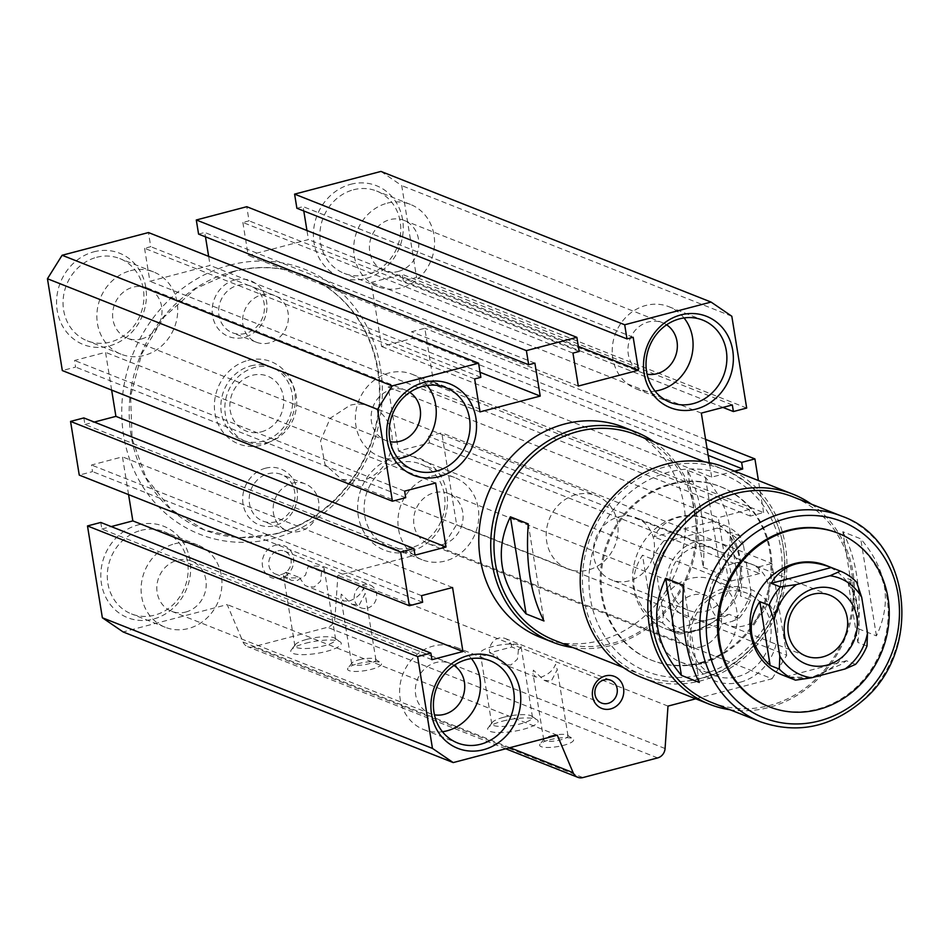 <?xml version="1.0" encoding="UTF-8"?>
<svg xmlns="http://www.w3.org/2000/svg" width="949" height="949" viewBox="0 0 949 949"><rect width="100%" height="100%" fill="white"/><g stroke="black" fill="none" stroke-linecap="round" stroke-linejoin="round"><path stroke-width="0.71" stroke-dasharray="4.75 3.56" d="M96.62 257.309A44.223 39.811 -68.4 0 1 119.764 258.567A44.223 39.811 -68.4 0 1 143.631 301.865A44.223 39.811 -68.4 0 1 110.357 342.067A44.223 39.811 -68.4 0 1 87.213 340.81A44.223 39.811 -68.4 0 1 63.346 297.512A44.223 39.811 -68.4 0 1 96.62 257.309M93.868 251.817A49.134 44.235 -68.4 0 1 145.778 287.262A49.134 44.235 -68.4 0 1 109.123 345.982A49.134 44.235 -68.4 0 1 57.213 310.548A49.134 44.235 -68.4 0 1 93.868 251.817M130.428 270.69A44.223 39.811 -68.4 0 1 153.572 271.948A44.223 39.811 -68.4 0 1 177.439 315.246A44.223 39.811 -68.4 0 1 144.153 355.448A44.223 39.811 -68.4 0 1 121.021 354.191A44.223 39.811 -68.4 0 1 97.154 310.892A44.223 39.811 -68.4 0 1 130.428 270.69M427.192 385.472A44.223 39.811 111.6 0 0 412.08 374.25A44.223 39.811 111.6 0 0 388.948 372.993A44.223 39.811 111.6 0 0 355.661 413.195A44.223 39.811 111.6 0 0 379.529 456.493A44.223 39.811 111.6 0 0 398.236 458.652M140.855 530.408A44.223 39.811 -68.4 0 1 163.987 531.665A44.223 39.811 -68.4 0 1 187.855 574.964A44.223 39.811 -68.4 0 1 154.58 615.154A44.223 39.811 -68.4 0 1 131.448 613.908A44.223 39.811 -68.4 0 1 107.581 570.598A44.223 39.811 -68.4 0 1 140.855 530.408M138.103 524.916A49.134 44.235 -68.4 0 1 190.014 560.349A49.134 44.235 -68.4 0 1 153.358 619.08A49.134 44.235 -68.4 0 1 101.448 583.635A49.134 44.235 -68.4 0 1 138.103 524.916M174.663 543.789A44.223 39.811 -68.4 0 1 197.795 545.034A44.223 39.811 -68.4 0 1 221.663 588.344A44.223 39.811 -68.4 0 1 188.388 628.535A44.223 39.811 -68.4 0 1 165.256 627.277A44.223 39.811 -68.4 0 1 141.389 583.979A44.223 39.811 -68.4 0 1 174.663 543.789M471.416 658.57A44.223 39.811 111.6 0 0 456.315 647.348A44.223 39.811 111.6 0 0 433.171 646.091A44.223 39.811 111.6 0 0 399.897 686.293A44.223 39.811 111.6 0 0 423.764 729.591A44.223 39.811 111.6 0 0 442.459 731.738M737.551 676.696A44.223 39.811 111.6 0 0 770.825 636.494A44.223 39.811 111.6 0 0 746.958 593.196A44.223 39.811 111.6 0 0 723.814 591.939A44.223 39.811 111.6 0 0 690.54 632.141A44.223 39.811 111.6 0 0 714.407 675.439A44.223 39.811 111.6 0 0 737.551 676.696M740.291 682.189A49.134 44.235 111.6 0 0 776.958 623.457A49.134 44.235 111.6 0 0 725.048 588.024A49.134 44.235 111.6 0 0 688.393 646.744A49.134 44.235 111.6 0 0 740.291 682.189M397.69 462.875A44.223 39.811 -68.4 0 1 420.834 464.132A44.223 39.811 -68.4 0 1 444.701 507.43A44.223 39.811 -68.4 0 1 411.415 547.632A44.223 39.811 -68.4 0 1 388.283 546.375A44.223 39.811 -68.4 0 1 364.416 503.077A44.223 39.811 -68.4 0 1 397.69 462.875M394.938 457.382A49.134 44.235 -68.4 0 1 446.849 492.828A49.134 44.235 -68.4 0 1 410.193 551.547A49.134 44.235 -68.4 0 1 358.283 516.114A49.134 44.235 -68.4 0 1 394.938 457.382M431.498 476.256A44.223 39.811 -68.4 0 1 454.63 477.513A44.223 39.811 -68.4 0 1 478.498 520.811A44.223 39.811 -68.4 0 1 445.223 561.013A44.223 39.811 -68.4 0 1 422.091 559.756A44.223 39.811 -68.4 0 1 398.224 516.458A44.223 39.811 -68.4 0 1 431.498 476.256M703.743 663.315A44.223 39.811 111.6 0 0 737.017 623.113A44.223 39.811 111.6 0 0 713.15 579.815A44.223 39.811 111.6 0 0 690.018 578.558A44.223 39.811 111.6 0 0 656.732 618.76A44.223 39.811 111.6 0 0 680.599 662.058A44.223 39.811 111.6 0 0 703.743 663.315M353.467 189.776A44.223 39.811 -68.4 0 1 376.599 191.034A44.223 39.811 -68.4 0 1 400.466 234.332A44.223 39.811 -68.4 0 1 367.192 274.534A44.223 39.811 -68.4 0 1 344.048 273.276A44.223 39.811 -68.4 0 1 320.181 229.978A44.223 39.811 -68.4 0 1 353.467 189.776M350.715 184.284A49.134 44.235 -68.4 0 1 402.613 219.729A49.134 44.235 -68.4 0 1 365.958 278.46A49.134 44.235 -68.4 0 1 314.06 243.015A49.134 44.235 -68.4 0 1 350.715 184.284M387.263 203.157A44.223 39.811 -68.4 0 1 410.407 204.415A44.223 39.811 -68.4 0 1 434.274 247.713A44.223 39.811 -68.4 0 1 400.988 287.915A44.223 39.811 -68.4 0 1 377.856 286.657A44.223 39.811 -68.4 0 1 353.989 243.359A44.223 39.811 -68.4 0 1 387.263 203.157M684.027 317.951A44.223 39.811 111.6 0 0 668.915 306.717A44.223 39.811 111.6 0 0 645.783 305.471A44.223 39.811 111.6 0 0 612.508 345.661A44.223 39.811 111.6 0 0 636.376 388.96A44.223 39.811 111.6 0 0 655.071 391.118M261.378 431.819A29.478 26.548 111.6 0 0 283.371 396.587A29.478 26.548 111.6 0 0 252.232 375.318A29.478 26.548 111.6 0 0 230.239 410.561A29.478 26.548 111.6 0 0 261.378 431.819M266.883 442.815A39.312 35.386 111.6 0 0 296.468 407.085A39.312 35.386 111.6 0 0 275.246 368.592A39.312 35.386 111.6 0 0 254.688 367.477A39.312 35.386 111.6 0 0 225.103 403.206A39.312 35.386 111.6 0 0 246.313 441.7A39.312 35.386 111.6 0 0 266.883 442.815M550.894 735.89A12.29 2.954 170.8 0 1 567.502 735.238A12.29 2.954 170.8 0 1 568 735.89A12.29 2.954 170.8 0 1 560.847 739.829A12.29 2.954 170.8 0 1 543.741 739.817A12.29 2.954 170.8 0 1 544.002 739.034A12.29 2.954 170.8 0 1 550.894 735.89M549.673 739.805A17.201 4.128 170.8 0 1 572.923 738.891A17.201 4.128 170.8 0 1 563.587 745.321A17.201 4.128 170.8 0 1 545.948 747.444A17.201 4.128 170.8 0 1 540.017 744.218A17.201 4.128 170.8 0 1 549.673 739.805M503.765 717.242A20.641 4.959 170.8 0 1 531.665 716.139A20.641 4.959 170.8 0 1 532.496 717.242A20.641 4.959 170.8 0 1 520.479 723.85A20.641 4.959 170.8 0 1 491.748 723.838A20.641 4.959 170.8 0 1 492.187 722.533A20.641 4.959 170.8 0 1 503.765 717.242M502.543 721.157A25.552 6.133 170.8 0 1 537.075 719.793A25.552 6.133 170.8 0 1 523.219 729.342A25.552 6.133 170.8 0 1 497.015 732.498A25.552 6.133 170.8 0 1 488.201 727.705A25.552 6.133 170.8 0 1 502.543 721.157M358.805 659.863A12.29 2.954 170.8 0 1 375.401 659.211A12.29 2.954 170.8 0 1 375.899 659.875A12.29 2.954 170.8 0 1 368.746 663.802A12.29 2.954 170.8 0 1 351.652 663.802A12.29 2.954 170.8 0 1 351.913 663.019A12.29 2.954 170.8 0 1 358.805 659.863M357.571 663.79A17.201 4.128 170.8 0 1 380.822 662.865A17.201 4.128 170.8 0 1 371.498 669.294A17.201 4.128 170.8 0 1 353.858 671.418A17.201 4.128 170.8 0 1 347.927 668.203A17.201 4.128 170.8 0 1 357.571 663.79M306.907 639.329A20.641 4.959 170.8 0 1 334.795 638.226A20.641 4.959 170.8 0 1 335.626 639.329A20.641 4.959 170.8 0 1 323.609 645.937A20.641 4.959 170.8 0 1 294.878 645.937A20.641 4.959 170.8 0 1 295.317 644.62A20.641 4.959 170.8 0 1 306.907 639.329M305.673 643.244A25.552 6.133 170.8 0 1 340.216 641.88A25.552 6.133 170.8 0 1 326.361 651.429A25.552 6.133 170.8 0 1 300.145 654.596A25.552 6.133 170.8 0 1 291.331 649.804A25.552 6.133 170.8 0 1 305.673 643.244M511.748 647.004A12.29 11.056 111.6 0 0 505.2 638.487A12.29 11.056 111.6 0 0 498.771 638.143A12.29 11.056 111.6 0 0 489.613 652.829L511.748 647.004L518.462 649.662A20.641 4.959 -9.2 0 0 521.06 646.613A20.641 4.959 -9.2 0 0 492.329 646.613A20.641 4.959 -9.2 0 0 480.313 653.209A20.641 4.959 -9.2 0 0 496.327 655.486L501.784 663.292L504.049 664.454L535.77 677.005L541.369 677.028C548.617 674.371 553.326 670.136 555.497 664.312L557.265 669.662L551.31 680.967L544.062 680.291L533.362 670.136L533.018 673.588L535.77 677.005M518.462 649.662L517.43 659.175L510.942 664.988L504.049 664.454M349.268 601.014C356.516 598.356 361.225 594.121 363.408 588.297L365.175 593.647L359.208 604.94L351.96 604.264L341.26 594.121L340.916 597.573L343.668 600.99L349.268 601.014M308.176 566.434L321.592 571.749A20.641 4.959 -9.2 0 0 324.19 568.7A20.641 4.959 -9.2 0 0 308.176 566.434L305.412 575.272L297.369 580.468L291.402 580.302L289.753 579.388L286.029 572.259A20.641 4.959 -9.2 0 0 283.443 575.308A20.641 4.959 -9.2 0 0 299.457 577.573L304.914 585.379L343.668 600.99M321.592 571.749L320.56 581.263L314.072 587.087L307.179 586.553M250.702 365.899A39.312 35.386 -68.4 0 1 271.272 367.026A39.312 35.386 -68.4 0 1 292.482 405.508A39.312 35.386 -68.4 0 1 262.909 441.238A39.312 35.386 -68.4 0 1 242.339 440.122A39.312 35.386 -68.4 0 1 221.129 401.641A39.312 35.386 -68.4 0 1 250.702 365.899M247.95 360.406A44.223 39.811 -68.4 0 1 294.676 392.305A44.223 39.811 -68.4 0 1 261.687 445.164A44.223 39.811 -68.4 0 1 214.96 413.266A44.223 39.811 -68.4 0 1 247.95 360.406M278.045 550.788A12.29 11.056 -68.4 0 1 284.475 551.144A12.29 11.056 -68.4 0 1 291.106 563.16A12.29 11.056 -68.4 0 1 281.853 574.335A12.29 11.056 -68.4 0 1 275.435 573.979A12.29 11.056 -68.4 0 1 268.804 561.95A12.29 11.056 -68.4 0 1 278.045 550.788M275.293 545.295A17.201 15.481 -68.4 0 1 293.466 557.704A17.201 15.481 -68.4 0 1 280.631 578.249A17.201 15.481 -68.4 0 1 262.458 565.853A17.201 15.481 -68.4 0 1 275.293 545.295M268.164 473.729A25.065 22.562 -68.4 0 1 281.284 474.441A25.065 22.562 -68.4 0 1 294.807 498.972A25.065 22.562 -68.4 0 1 275.945 521.76A25.065 22.562 -68.4 0 1 262.837 521.048A25.065 22.562 -68.4 0 1 249.314 496.505A25.065 22.562 -68.4 0 1 268.164 473.729M265.423 468.237A29.977 26.987 -68.4 0 1 297.084 489.85A29.977 26.987 -68.4 0 1 274.724 525.675A29.977 26.987 -68.4 0 1 243.063 504.061A29.977 26.987 -68.4 0 1 265.423 468.237M237.665 285.388A25.065 22.562 -68.4 0 1 250.773 286.1A25.065 22.562 -68.4 0 1 264.297 310.631A25.065 22.562 -68.4 0 1 245.447 333.419A25.065 22.562 -68.4 0 1 232.327 332.708A25.065 22.562 -68.4 0 1 218.804 308.164A25.065 22.562 -68.4 0 1 237.665 285.388M234.913 279.896A29.977 26.987 -68.4 0 1 266.574 301.509A29.977 26.987 -68.4 0 1 244.213 337.334A29.977 26.987 -68.4 0 1 212.552 315.72A29.977 26.987 -68.4 0 1 234.913 279.896M292.138 483.219A25.065 22.562 -68.4 0 1 305.258 483.931A25.065 22.562 -68.4 0 1 318.781 508.462A25.065 22.562 -68.4 0 1 299.92 531.238A25.065 22.562 -68.4 0 1 286.812 530.527A25.065 22.562 -68.4 0 1 273.288 505.995A25.065 22.562 -68.4 0 1 292.138 483.219M261.639 294.878A25.065 22.562 -68.4 0 1 274.747 295.59A25.065 22.562 -68.4 0 1 288.271 320.121A25.065 22.562 -68.4 0 1 269.421 342.897A25.065 22.562 -68.4 0 1 256.301 342.186A25.065 22.562 -68.4 0 1 242.778 317.654A25.065 22.562 -68.4 0 1 261.639 294.878M233.086 271.461A136.846 123.204 -68.4 0 1 304.676 275.34A136.846 123.204 -68.4 0 1 378.532 409.327A136.846 123.204 -68.4 0 1 275.554 533.718A136.846 123.204 -68.4 0 1 203.964 529.839A136.846 123.204 -68.4 0 1 130.108 395.852A136.846 123.204 -68.4 0 1 233.086 271.461M229.919 265.139A142.504 128.293 -68.4 0 1 380.454 367.915A142.504 128.293 -68.4 0 1 274.154 538.225A142.504 128.293 -68.4 0 1 123.619 435.449A142.504 128.293 -68.4 0 1 229.919 265.139M276.052 533.919A136.846 123.204 111.6 0 0 379.031 409.529A136.846 123.204 111.6 0 0 305.175 275.542A136.846 123.204 111.6 0 0 233.573 271.651L195.909 288.484L164.201 316.883L141.674 353.989L130.606 396.041L132.113 438.77L146.063 477.857L171.01 509.34L204.462 530.028L239.611 537.703L276.052 533.919M489.613 652.829L496.327 655.486M367.37 608.167A12.29 11.056 111.6 0 0 376.611 597.004A12.29 11.056 111.6 0 0 369.98 584.975A12.29 11.056 111.6 0 0 363.55 584.631A12.29 11.056 111.6 0 0 354.309 595.794A12.29 11.056 111.6 0 0 360.94 607.823A12.29 11.056 111.6 0 0 367.37 608.167M286.029 572.259L299.457 577.573M705.641 611.168A33.417 30.083 111.6 0 0 730.789 580.788A33.417 30.083 111.6 0 0 712.746 548.071A33.417 30.083 111.6 0 0 695.273 547.122A33.417 30.083 111.6 0 0 670.124 577.502A33.417 30.083 111.6 0 0 688.155 610.219A33.417 30.083 111.6 0 0 705.641 611.168M709.769 619.412A40.783 36.714 111.6 0 0 740.196 570.657A40.783 36.714 111.6 0 0 697.112 541.25A40.783 36.714 111.6 0 0 666.684 589.993A40.783 36.714 111.6 0 0 709.769 619.412M618.712 516.825A33.417 30.083 -68.4 0 1 636.186 517.774A33.417 30.083 -68.4 0 1 654.229 550.491A33.417 30.083 -68.4 0 1 629.08 580.871A33.417 30.083 -68.4 0 1 611.595 579.922A33.417 30.083 -68.4 0 1 593.564 547.205A33.417 30.083 -68.4 0 1 618.712 516.825M723.933 525.034A58.968 53.085 -68.4 0 1 740.113 536.078L743.625 546.221A54.057 48.66 -68.4 0 0 717.124 528.13L723.933 525.034L708.239 518.806A58.968 53.085 -68.4 0 1 740.054 576.541A58.968 53.085 -68.4 0 1 695.688 630.136A58.968 53.085 -68.4 0 1 664.834 628.463A58.968 53.085 -68.4 0 1 633.019 570.729A58.968 53.085 -68.4 0 1 677.384 517.134A58.968 53.085 -68.4 0 1 708.239 518.806M713.992 521.096C701.347 515.9 689.413 514.69 678.179 517.454C667.123 520.55 659.033 527.027 653.932 536.885L713.992 521.096M740.113 536.078L730.172 532.152L740.517 596.008C743.85 569.317 740.398 548.024 730.172 532.152M750.457 599.946A58.968 53.085 -68.4 0 1 739.034 618.262L732.225 621.358A54.057 48.66 -68.4 0 0 750.932 591.381L750.457 599.946L740.517 596.008M739.034 618.262L729.093 614.323L669.603 630.35L664.834 628.463M678.974 634.051A58.968 53.085 -68.4 0 1 662.782 622.995L663.256 614.43A54.057 48.66 -68.4 0 0 689.757 632.52L678.974 634.051L669.021 630.112C676.222 633.149 685.38 633.268 696.483 630.456L729.093 614.323M662.782 622.995L652.841 619.056L642.497 555.201C628.119 577.526 631.571 598.807 652.841 619.056M717.124 528.13L674.656 539.293A54.057 48.66 111.6 0 0 655.937 569.281L652.438 559.139L642.497 555.201M652.438 559.139A58.968 53.085 -68.4 0 1 663.873 540.823L653.932 536.885M700.03 662.71A93.358 84.058 111.6 0 0 770.28 577.846A93.358 84.058 111.6 0 0 719.9 486.434A93.358 84.058 111.6 0 0 671.05 483.776A93.358 84.058 111.6 0 0 600.8 568.641A93.358 84.058 111.6 0 0 651.192 660.053A93.358 84.058 111.6 0 0 700.03 662.71M701.026 663.102A93.358 84.058 111.6 0 0 771.276 578.238A93.358 84.058 111.6 0 0 720.896 486.825A93.358 84.058 111.6 0 0 672.046 484.18A93.358 84.058 111.6 0 0 601.796 569.032A93.358 84.058 111.6 0 0 652.177 660.445A93.358 84.058 111.6 0 0 701.026 663.102M635.747 434.63A110.559 99.538 -68.4 0 1 695.415 542.887A110.559 99.538 -68.4 0 1 612.224 643.375A110.559 99.538 -68.4 0 1 554.382 640.243M654.371 442.009A113.014 101.757 -68.4 0 1 694.787 554.192A113.014 101.757 -68.4 0 1 611.607 645.344A113.014 101.757 -68.4 0 1 573.006 647.609M687.503 470.253L703.221 567.324C706.068 528.51 700.837 496.161 687.503 470.253L705.392 477.347C731.916 508.427 737.159 540.788 721.121 574.406L705.392 477.347M703.221 567.324L721.121 574.406M540.55 637.408A113.014 101.757 111.6 0 0 599.673 640.622A113.014 101.757 111.6 0 0 684.715 537.893A113.014 101.757 111.6 0 0 623.718 427.228M398.319 271.438A27.023 24.33 111.6 0 0 418.663 246.87A27.023 24.33 111.6 0 0 404.072 220.405A27.023 24.33 111.6 0 0 389.932 219.634A27.023 24.33 111.6 0 0 369.6 244.201A27.023 24.33 111.6 0 0 384.191 270.667A27.023 24.33 111.6 0 0 398.319 271.438M666.613 324.819A27.023 24.33 111.6 0 0 662.592 322.719A27.023 24.33 111.6 0 0 648.452 321.948A27.023 24.33 111.6 0 0 628.119 346.515A27.023 24.33 111.6 0 0 642.698 372.969A27.023 24.33 111.6 0 0 647.076 374.203M442.554 544.524A27.023 24.33 111.6 0 0 462.898 519.969A27.023 24.33 111.6 0 0 448.308 493.504A27.023 24.33 111.6 0 0 434.168 492.733A27.023 24.33 111.6 0 0 413.835 517.3A27.023 24.33 111.6 0 0 428.414 543.765A27.023 24.33 111.6 0 0 442.554 544.524M701.074 646.838A27.023 24.33 111.6 0 0 721.406 622.271A27.023 24.33 111.6 0 0 706.827 595.806A27.023 24.33 111.6 0 0 692.687 595.047A27.023 24.33 111.6 0 0 672.343 619.602A27.023 24.33 111.6 0 0 686.934 646.067A27.023 24.33 111.6 0 0 701.074 646.838M185.719 612.058A27.023 24.33 111.6 0 0 206.052 587.49A27.023 24.33 111.6 0 0 191.473 561.037A27.023 24.33 111.6 0 0 177.333 560.266A27.023 24.33 111.6 0 0 156.988 584.833A27.023 24.33 111.6 0 0 171.579 611.286A27.023 24.33 111.6 0 0 185.719 612.058M454.013 665.439A27.023 24.33 111.6 0 0 449.98 663.339A27.023 24.33 111.6 0 0 435.84 662.568A27.023 24.33 111.6 0 0 415.508 687.135A27.023 24.33 111.6 0 0 430.099 713.601A27.023 24.33 111.6 0 0 434.464 714.822M141.484 338.959A27.023 24.33 111.6 0 0 161.828 314.392A27.023 24.33 111.6 0 0 147.237 287.938A27.023 24.33 111.6 0 0 133.097 287.167A27.023 24.33 111.6 0 0 112.765 311.735A27.023 24.33 111.6 0 0 127.344 338.2A27.023 24.33 111.6 0 0 141.484 338.959M409.778 392.34A27.023 24.33 111.6 0 0 405.757 390.241A27.023 24.33 111.6 0 0 391.617 389.47A27.023 24.33 111.6 0 0 371.273 414.037A27.023 24.33 111.6 0 0 385.863 440.502A27.023 24.33 111.6 0 0 390.241 441.724M528.261 523.919L543.991 620.978M750.932 591.381L743.625 546.221M655.937 569.281L663.256 614.43M689.757 632.52L732.225 621.358M663.873 540.823L674.656 539.293M431.937 659.685L101.84 529.044L100.772 522.448M101.84 529.044L111.211 526.588M128.578 494.619L122.468 456.86L91.472 465.01L92.539 471.606L79.253 475.093M415.01 555.153L84.912 424.511L83.844 417.928M84.912 424.511L94.271 422.056M111.65 390.086L105.541 352.328L74.544 360.478L75.612 367.073L62.326 370.561M474.654 378.948L144.556 248.306L150.749 246.681L148.459 232.552M144.556 248.306L149.895 281.272L210.109 265.435L208.65 256.372M198.578 234.106L204.77 232.469L205.482 236.835M572.959 353.099L242.861 222.457L249.053 220.832L246.764 206.704M242.861 222.457L248.199 255.423L308.425 239.587L306.954 230.524M296.883 208.258L303.087 206.621L303.787 210.986M380.94 171.425L401.712 185.601L416.575 277.416L403.289 280.916L402.222 274.32L371.225 282.47L381.605 346.504L412.601 338.354L411.534 331.77L424.82 328.271L433.515 381.949L420.229 385.448L419.161 378.853L388.165 387.002L398.533 451.036L429.529 442.886L428.462 436.291L441.748 432.803L456.611 524.619L441.949 548.107L337.891 575.474L334.973 617.894A9.822 8.849 111.6 0 1 327.535 627.289L252.802 646.933A9.822 8.849 111.6 0 1 247.653 646.66A9.822 8.849 111.6 0 1 243.051 642.058L227.191 604.584L123.121 631.939M557.288 735.214L227.191 604.584M667.989 706.103L337.891 575.474M695.724 698.82L772.059 678.749L441.949 548.107M772.059 678.749L786.721 655.261L456.611 524.619M786.721 655.261L771.845 563.445L441.748 432.803M429.529 442.886L759.627 573.528L758.559 566.933L428.462 436.291M758.559 566.933L771.845 563.445M759.627 573.528L728.63 581.678L398.533 451.036M728.63 581.678L718.263 517.644L388.165 387.002M433.515 381.949L763.613 512.59L750.327 516.078L749.259 509.494L419.161 378.853M749.259 509.494L718.263 517.644M750.327 516.078L420.229 385.448M705.593 439.387L424.82 328.271M763.613 512.59L758.417 480.538M707.1 448.735L411.534 331.77M708.168 455.33L412.601 338.354M734.621 471.119L711.703 477.145L381.605 346.504M701.335 413.112L371.225 282.47M711.703 477.145L709.366 462.709M732.331 404.962L402.222 274.32M722.96 407.418L403.289 280.916M746.685 408.058L416.575 277.416M731.809 316.242L401.712 185.601M633.185 337.263L303.087 206.621M578.344 346.409L308.425 239.587M578.297 386.053L248.199 255.423M579.163 351.474L249.053 220.832M534.88 363.111L204.77 232.469M480.028 372.257L210.109 265.435M479.992 411.902L149.895 281.272M480.858 377.311L150.749 246.681M405.709 497.703L75.612 367.073M404.642 491.119L74.544 360.478M435.638 482.97L105.541 352.328M422.637 602.235L92.539 471.606M421.57 595.652L91.472 465.01M452.566 587.502L122.468 456.86M341.77 479.47L362.34 480.585A39.312 35.386 111.6 0 0 391.913 444.856A39.312 35.386 111.6 0 0 370.703 406.374A39.312 35.386 111.6 0 0 350.134 405.247L330.205 418.248L320.548 440.988L324.997 464.488L341.77 479.47L567.668 568.878A39.312 35.386 111.6 0 0 588.238 569.993A39.312 35.386 111.6 0 0 617.823 534.263A39.312 35.386 111.6 0 0 596.601 495.769A39.312 35.386 111.6 0 0 576.031 494.654A39.312 35.386 111.6 0 0 546.458 530.384A39.312 35.386 111.6 0 0 567.668 568.878M748.903 563.303A32.681 29.419 111.6 0 0 711.394 584.964A32.681 29.419 111.6 0 0 727.207 624.881A32.681 29.419 111.6 0 0 729.567 625.688A32.681 29.419 111.6 0 0 767.077 604.027A32.681 29.419 111.6 0 0 751.252 564.109A32.681 29.419 111.6 0 0 748.903 563.303M866.995 646.055L857.849 642.437L847.504 578.582L856.65 582.2M782.166 674.893A58.968 53.085 111.6 0 0 837.374 662.96A58.968 53.085 111.6 0 0 825.559 565.236M855.559 664.371L846.413 660.753L841.087 664.43L811.775 677.384L787.504 677.005M857.849 642.437C861.099 615.782 857.647 594.501 847.504 578.582M846.413 660.753L786.353 676.542M769.01 706.685A93.358 84.058 111.6 0 0 855.915 687.574A93.358 84.058 111.6 0 0 837.718 533.065M711.477 702.414A110.559 99.538 111.6 0 0 814.989 680.018A110.559 99.538 111.6 0 0 792.842 496.802M842.807 531.725C856.081 557.656 861.324 590.005 858.525 628.796L876.425 635.877C892.309 602.271 887.066 569.922 860.707 538.807L842.807 531.725L858.525 628.796M811.466 504.18A113.014 101.757 -68.4 0 1 815.381 681.418A113.014 101.757 -68.4 0 1 730.101 709.781M876.425 635.877L860.707 538.807M641.963 677.539A113.014 101.757 111.6 0 0 747.776 654.656A113.014 101.757 111.6 0 0 725.143 467.371M699.294 682.45L683.577 585.379M700.706 678.393A110.559 99.538 111.6 0 0 783.91 577.905A110.559 99.538 111.6 0 0 724.241 469.648A110.559 99.538 111.6 0 0 666.4 466.517A110.559 99.538 111.6 0 0 583.196 567.004A110.559 99.538 111.6 0 0 642.864 675.261A110.559 99.538 111.6 0 0 700.706 678.393M701.94 674.478A105.647 95.114 111.6 0 0 780.754 548.214A105.647 95.114 111.6 0 0 669.14 472.009A105.647 95.114 111.6 0 0 590.337 598.273A105.647 95.114 111.6 0 0 701.94 674.478M509.91 747.67L243.051 642.058M582.9 777.575L252.802 646.933M657.633 757.919L327.535 627.289M665.071 748.536L334.973 617.894M760.196 721.691A110.559 99.538 111.6 0 0 863.709 699.306A110.559 99.538 111.6 0 0 841.561 516.09M153.572 271.948L119.764 258.567M121.021 354.191L87.213 340.81M412.08 374.25L445.888 387.631M379.529 456.493L413.337 469.874M197.795 545.034L163.987 531.665M165.256 627.277L131.448 613.908M456.315 647.348L490.123 660.729M423.764 729.591L457.572 742.972M454.63 477.513L420.834 464.132M422.091 559.756L388.283 546.375M713.15 579.815L746.958 593.196M680.599 662.058L714.407 675.439M410.407 204.415L376.599 191.034M377.856 286.657L344.048 273.276M668.915 306.717L702.723 320.098M636.376 388.96L670.172 402.34M567.502 735.238L572.923 738.891M544.002 739.034L540.017 744.218M531.665 716.139L537.075 719.793M492.187 722.533L488.201 727.705M375.401 659.211L380.822 662.865M351.913 663.019L347.927 668.203M334.795 638.226L340.216 641.88M295.317 644.62L291.331 649.804M532.496 717.242L521.06 646.613M491.748 723.838L480.313 653.209M568 735.89L557.265 669.662M543.741 739.817L533.018 673.588M375.899 659.875L365.175 593.647M351.652 663.802L340.916 597.573M335.626 639.329L324.19 568.7M294.878 645.937L283.443 575.308M274.747 295.59L250.773 286.1M256.301 342.186L232.327 332.708M305.258 483.931L281.284 474.441M286.812 530.527L262.837 521.048M505.2 638.487L610.598 680.196M544.062 680.291L601.559 703.043M284.475 551.144L369.98 584.975M275.435 573.979L291.402 580.302M351.96 604.264L360.94 607.823M271.272 367.026L275.246 368.592M242.339 440.122L246.313 441.7M712.746 548.071L636.186 517.774M688.155 610.219L611.595 579.922M623.244 667.491L642.864 675.261C661.643 682.533 681.085 683.588 701.204 678.44C747.349 667.206 784.23 618.807 785.013 568.748C784.503 521.037 764.242 488.011 724.241 469.648L704.621 461.89M719.9 486.434L720.896 486.825M651.192 660.053L652.177 660.445M404.072 220.405L662.592 322.719M384.191 270.667L642.698 372.969M448.308 493.504L706.827 595.806M428.414 543.765L686.934 646.067M191.473 561.037L449.98 663.339M171.579 611.286L430.099 713.601M147.237 287.938L405.757 390.241M127.344 338.2L385.863 440.502M505.71 748.773L247.653 646.66M370.703 406.374L596.601 495.769M829.806 595.189L751.252 564.109M805.76 655.961L727.207 624.881"/><path stroke-width="1.42" d="M436.481 471.131A44.223 39.811 111.6 0 0 469.755 430.929A44.223 39.811 111.6 0 0 445.888 387.631A44.223 39.811 111.6 0 0 422.744 386.373A44.223 39.811 111.6 0 0 389.47 426.576A44.223 39.811 111.6 0 0 413.337 469.874A44.223 39.811 111.6 0 0 436.481 471.131M439.233 476.623A49.134 44.235 111.6 0 0 475.888 417.892A49.134 44.235 111.6 0 0 423.978 382.447A49.134 44.235 111.6 0 0 387.322 441.178A49.134 44.235 111.6 0 0 439.233 476.623M398.236 458.652A44.223 39.811 111.6 0 0 402.673 457.75A44.223 39.811 111.6 0 0 427.192 385.472M480.704 744.218A44.223 39.811 111.6 0 0 513.99 704.028A44.223 39.811 111.6 0 0 490.123 660.729A44.223 39.811 111.6 0 0 466.979 659.472A44.223 39.811 111.6 0 0 433.705 699.662A44.223 39.811 111.6 0 0 457.572 742.972A44.223 39.811 111.6 0 0 480.704 744.218M483.456 749.722A49.134 44.235 111.6 0 0 520.111 690.991A49.134 44.235 111.6 0 0 468.213 655.545A49.134 44.235 111.6 0 0 431.546 714.277A49.134 44.235 111.6 0 0 483.456 749.722M442.459 731.738A44.223 39.811 111.6 0 0 446.908 730.849A44.223 39.811 111.6 0 0 471.416 658.57M693.316 403.598A44.223 39.811 111.6 0 0 726.59 363.396A44.223 39.811 111.6 0 0 702.723 320.098A44.223 39.811 111.6 0 0 679.591 318.84A44.223 39.811 111.6 0 0 646.305 359.042A44.223 39.811 111.6 0 0 670.172 402.34A44.223 39.811 111.6 0 0 693.316 403.598M696.068 409.09A49.134 44.235 111.6 0 0 732.723 350.371A49.134 44.235 111.6 0 0 680.813 314.926A49.134 44.235 111.6 0 0 644.157 373.657A49.134 44.235 111.6 0 0 696.068 409.09M655.071 391.118A44.223 39.811 111.6 0 0 659.508 390.217A44.223 39.811 111.6 0 0 684.027 317.951M607.989 703.399A12.29 11.056 111.6 0 0 617.23 692.224A12.29 11.056 111.6 0 0 610.598 680.196A12.29 11.056 111.6 0 0 604.169 679.852A12.29 11.056 111.6 0 0 594.928 691.014A12.29 11.056 111.6 0 0 601.559 703.043A12.29 11.056 111.6 0 0 607.989 703.399M610.729 708.891A17.201 15.481 111.6 0 0 623.564 688.333A17.201 15.481 111.6 0 0 605.391 675.925A17.201 15.481 111.6 0 0 592.567 696.483A17.201 15.481 111.6 0 0 610.729 708.891M623.244 667.491L554.382 640.243A110.559 99.538 -68.4 0 1 494.714 531.986A110.559 99.538 -68.4 0 1 577.905 431.498A110.559 99.538 -68.4 0 1 635.747 434.63L704.621 461.89M573.006 647.609A113.014 101.757 -68.4 0 1 552.484 642.129A113.014 101.757 -68.4 0 1 491.487 531.476A113.014 101.757 -68.4 0 1 576.529 428.746A113.014 101.757 -68.4 0 1 635.652 431.961A113.014 101.757 -68.4 0 1 654.371 442.009M510.372 516.825C494.322 550.42 499.565 582.781 526.09 613.896L543.991 620.978C530.657 595.106 525.414 562.757 528.261 523.919L510.372 516.825L526.09 613.896M635.652 431.961L623.718 427.228A113.014 101.757 111.6 0 0 564.596 424.025A113.014 101.757 111.6 0 0 479.553 526.754A113.014 101.757 111.6 0 0 540.55 637.408L552.484 642.129M647.076 374.203A27.023 24.33 111.6 0 0 656.838 373.74A27.023 24.33 111.6 0 0 676.791 351.652A27.023 24.33 111.6 0 0 666.613 324.819M434.464 714.822A27.023 24.33 111.6 0 0 444.239 714.36A27.023 24.33 111.6 0 0 464.18 692.284A27.023 24.33 111.6 0 0 454.013 665.439M390.241 441.724A27.023 24.33 111.6 0 0 400.003 441.273A27.023 24.33 111.6 0 0 419.956 419.185A27.023 24.33 111.6 0 0 409.778 392.34M453.219 762.581L432.459 748.405L102.362 617.763L123.121 631.939L453.219 762.581L557.288 735.214L573.149 772.7L509.91 747.67M102.362 617.763L87.486 525.948L100.772 522.448L430.87 653.09L417.596 656.578L87.486 525.948M111.211 526.588L132.836 520.894L128.578 494.619M400.656 552.057L409.351 605.735L79.253 475.093L70.558 421.415L83.844 417.928L413.942 548.558L400.656 552.057L70.558 421.415M94.271 422.056L115.908 416.362L111.65 390.086M62.112 255.257L392.21 385.899L377.548 409.387L392.423 501.202L62.326 370.561L47.45 278.745L62.112 255.257L148.459 232.552L478.569 363.194L480.858 377.311L474.654 378.948L479.992 411.902L540.218 396.077L480.028 372.257M205.482 236.835L208.65 256.372M626.981 338.9L296.883 208.258L294.593 194.13L624.703 324.772L626.981 338.9L633.185 337.263L638.523 370.229L578.297 386.053L572.959 353.099L579.163 351.474L576.873 337.346L526.387 350.62L196.289 219.978L198.578 234.106L528.676 364.736L534.88 363.111L540.218 396.077M196.289 219.978L246.764 206.704L576.873 337.346M303.787 210.986L306.954 230.524M294.593 194.13L380.94 171.425L711.05 302.067L731.809 316.242L746.685 408.058L733.399 411.546L722.96 407.418M695.724 698.82L667.989 706.103L665.071 748.536A9.822 8.849 -68.4 0 1 657.633 757.919L582.9 777.575A9.822 8.849 -68.4 0 1 577.763 777.29A9.822 8.849 -68.4 0 1 573.149 772.7M758.417 480.538L754.918 458.913L705.593 439.387M708.168 455.33L742.699 468.996L741.632 462.4L707.1 448.735M741.632 462.4L754.918 458.913M742.699 468.996L734.621 471.119M709.366 462.709L701.335 413.112L732.331 404.962L733.399 411.546M624.703 324.772L711.05 302.067M638.523 370.229L578.344 346.409M526.387 350.62L528.676 364.736M392.21 385.899L478.569 363.194M377.548 409.387L47.45 278.745M392.423 501.202L405.709 497.703L404.642 491.119L435.638 482.97L446.006 547.004L115.908 416.362M413.942 548.558L415.01 555.153L446.006 547.004M409.351 605.735L422.637 602.235L421.57 595.652L452.566 587.502L462.934 651.536L132.836 520.894M430.87 653.09L431.937 659.685L462.934 651.536M432.459 748.405L417.596 656.578M779.817 656.115L774.04 620.444A52.088 46.892 -68.4 0 1 791.169 588.878A52.088 46.892 -68.4 0 1 796.436 584.548L780.398 586.933L771.252 583.315L831.312 567.526L840.458 571.144A58.968 53.085 -68.4 0 1 856.65 582.2L861.716 597.396L867.493 633.066L866.995 646.055A58.968 53.085 -68.4 0 1 855.559 664.371L845.085 668.962L811.537 677.788A52.088 46.892 -68.4 0 1 779.817 656.115L779.307 669.116A58.968 53.085 -68.4 0 0 795.499 680.16L811.537 677.788M774.04 620.444L768.975 605.248A58.968 53.085 -68.4 0 1 780.398 586.933M867.493 633.066A52.088 46.892 -68.4 0 1 850.363 664.644A52.088 46.892 -68.4 0 1 845.085 668.962M840.458 571.144L829.984 575.735A52.088 46.892 -68.4 0 1 861.716 597.396M829.984 575.735L796.436 584.548M771.252 583.315L774.076 578.653C787.717 561.962 806.792 558.249 831.312 567.526L825.559 565.236A58.968 53.085 111.6 0 0 770.351 577.182A58.968 53.085 111.6 0 0 782.166 674.893L795.499 680.16M770.161 665.498L759.817 601.63C745.629 623.956 749.081 645.237 770.161 665.498L779.307 669.116M759.817 601.63L768.975 605.248M750.813 552.164A93.358 84.058 111.6 0 0 769.509 706.875A93.358 84.058 111.6 0 0 856.911 687.978A93.358 84.058 111.6 0 0 838.216 533.255A93.358 84.058 111.6 0 0 750.813 552.164M837.718 533.065A93.358 84.058 111.6 0 0 837.22 532.864A93.358 84.058 111.6 0 0 749.817 551.772A93.358 84.058 111.6 0 0 768.512 706.483A93.358 84.058 111.6 0 0 769.01 706.685M841.561 516.09L792.842 496.802A110.559 99.538 111.6 0 0 689.33 519.198A110.559 99.538 111.6 0 0 711.477 702.414L760.196 721.691C797.504 734.692 832.19 727.242 864.266 699.318C923.507 648.63 910.34 539.59 841.561 516.09A110.559 99.538 111.6 0 0 738.049 538.474A110.559 99.538 111.6 0 0 760.196 721.691M665.676 578.297C649.792 611.891 655.024 644.252 681.394 675.368L699.294 682.45C686.02 656.518 680.777 624.157 683.577 585.379L665.676 578.297L681.394 675.368M730.101 709.781A113.014 101.757 -68.4 0 1 709.579 704.3A113.014 101.757 -68.4 0 1 686.946 517.015A113.014 101.757 -68.4 0 1 792.747 494.121A113.014 101.757 -68.4 0 1 811.466 504.18M792.747 494.121L725.143 467.371A113.014 101.757 111.6 0 0 619.329 490.253A113.014 101.757 111.6 0 0 641.963 677.539L709.579 704.3M832.617 588.534A40.048 36.05 111.6 0 0 786.116 616.684A40.048 36.05 111.6 0 0 808.916 664.988A40.048 36.05 111.6 0 0 855.417 636.826A40.048 36.05 111.6 0 0 832.617 588.534M827.445 594.382A32.681 29.419 -68.4 0 1 829.806 595.189A32.681 29.419 -68.4 0 1 845.618 635.106A32.681 29.419 -68.4 0 1 808.109 656.767A32.681 29.419 -68.4 0 1 805.76 655.961A32.681 29.419 -68.4 0 1 789.948 616.043A32.681 29.419 -68.4 0 1 827.445 594.382M742.83 542.84A105.647 95.114 111.6 0 0 727.171 690.172A105.647 95.114 111.6 0 0 862.902 696.519A105.647 95.114 111.6 0 0 878.56 549.174A105.647 95.114 111.6 0 0 742.83 542.84M577.763 777.29L505.71 748.773M768.512 706.483L769.509 706.875M837.22 532.864L838.216 533.255"/></g></svg>
